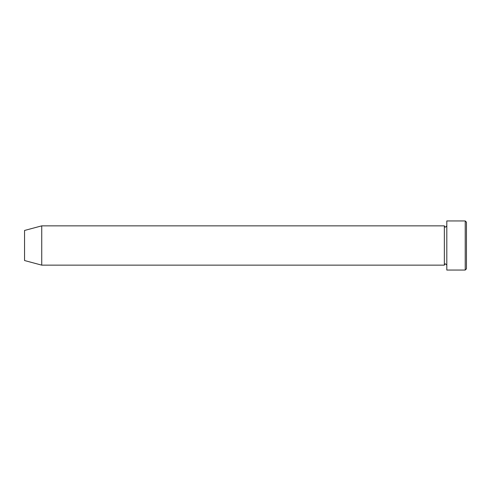 <?xml version="1.0" encoding="UTF-8"?>
<svg xmlns="http://www.w3.org/2000/svg" width="491" height="491" viewBox="0 0 491 491"><rect width="100%" height="100%" fill="white"/><g stroke="black" fill="none" stroke-linecap="round" stroke-linejoin="round"><path stroke-width="0.74" d="M465.223 220.95L466.45 222.178L466.45 268.822L465.223 270.05L465.223 220.95L446.81 220.95L446.81 270.05L465.223 270.05M444.355 225.86L444.355 265.14L41.735 265.14L41.735 225.86L444.355 225.86C444.846 226.91 445.257 227.321 445.583 227.088L446.81 225.86M41.735 225.86L24.55 230.463L24.55 260.537L41.735 265.14M446.81 265.14L445.583 263.913C445.257 263.679 444.846 264.09 444.355 265.14"/></g></svg>
